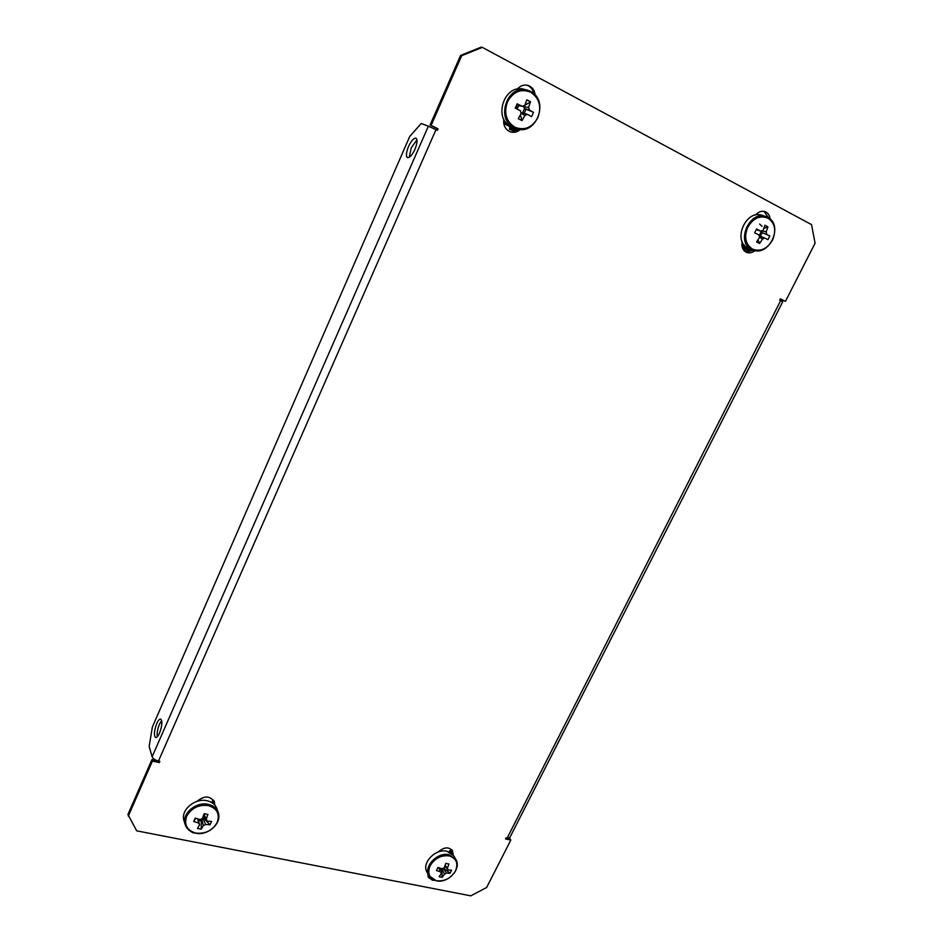 <?xml version="1.0" encoding="UTF-8"?>
<svg xmlns="http://www.w3.org/2000/svg" width="943" height="943" viewBox="0 0 943 943"><rect width="100%" height="100%" fill="white"/><g stroke="black" fill="none" stroke-linecap="round" stroke-linejoin="round"><path stroke-width="1.41" d="M157.316 736.695C156.762 733.324 157.469 729.187 159.426 724.271L161.701 720.523M159.556 732.982C162.22 725.686 162.585 721.041 160.664 719.073C159.485 718.931 158.165 720.464 156.727 723.635C154.074 730.896 153.709 735.528 155.63 737.532C156.809 737.662 158.118 736.141 159.556 732.982M416.971 139.823L411.231 147.862L409.227 157.316M408.508 146.542C411.313 140.66 413.824 137.89 416.04 138.208C417.666 139.682 417.313 143.371 414.944 149.3C412.126 155.171 409.627 157.941 407.447 157.611C405.796 156.125 406.162 152.436 408.508 146.542M520.347 129.45C517.365 132.114 514.088 132.928 510.528 131.89L509.232 131.348C504.965 128.802 503.149 124.759 503.81 119.219M518.898 129.309C516.163 131.619 513.181 132.409 509.951 131.678M186.584 827.506L192.596 832.752L194.564 832.952M434.605 880.349L432.495 880.22L428.358 877.344L427.78 873.524M742.176 241.703C741.292 246.547 742.577 250.025 746.043 252.123L746.703 252.418C749.532 253.372 752.302 252.771 755.037 250.614M745.984 252.099L753.339 250.201M157.316 760.706L152 759.528L127.918 814.493L136.7 830.83L470.793 895.85L486.647 887.481L510.811 840.095L505.554 838.928L506.096 837.867L507.145 838.103L780.686 300.605L779.661 300.098L780.321 298.813L785.436 301.359L815.082 243.2L811.534 224.623L482.321 47.374L461.693 55.684L431.128 125.407L438.024 128.837L437.352 130.358L435.972 129.686L158.483 761.025L159.85 761.319L159.308 762.557L152.436 761.036L128.295 816.084M461.693 55.684L460.573 55.448L430.079 125.03L436.963 128.448L436.338 129.863M460.573 55.448L481.154 47.15L482.321 47.374M780.274 298.907L785.436 301.359M510.811 840.095L509.868 838.645L507.982 838.233M452.074 850.044L452.227 853.934M431.47 878.652L428.004 876.542M768.498 217.798L764.136 211.409M214.073 804.332L214.144 801.161M526.913 85.165C530.638 86.532 532.925 89.361 533.773 93.675M214.756 805.051L214.45 801.904C210.077 795.609 204.289 795.42 197.075 801.35M770.113 219.024C769.724 215.24 767.991 212.764 764.926 211.609C761.472 210.702 758.313 211.845 755.437 215.063M438.46 851.93C443.953 846.991 448.656 846.602 452.569 850.751L453.194 855.018M517.353 89.113C520.23 85.789 523.624 84.516 527.526 85.294C531.958 86.662 534.492 89.903 535.141 95.031M430.079 125.03L431.128 125.407M152 759.528L152.436 761.036M780.686 300.605L782.749 301.725L509.774 837.643L507.145 838.103M436.963 128.448L438.024 128.837M158.884 761.107L159.308 762.557M158.483 761.025C155.088 760.093 152.966 758.691 152.118 756.793L428.37 126.173L435.972 129.686M428.37 126.173L421.191 123.509L409.71 136.511L152.365 727.041L149.159 746.408L152.118 756.793M746.314 248.822L746.561 247.797L741.893 245.404M746.196 250.284L742.683 248.492L749.06 251.368L744.852 249.223L745.312 248.304L742.4 247.207L741.905 245.475M746.538 247.856L753.009 250.461M753.092 250.39L748.471 248.363M746.762 247.396L748.341 248.61M759.115 214.756L757.83 214.745M749.06 251.368L749.52 250.461L745.312 248.304M744.852 249.223L742.636 248.374M744.227 245.074L741.87 243.86M745.642 246.653L741.858 244.779M772.529 240.076C776.49 230.363 774.981 223.055 767.991 218.139C759.999 215.098 753.268 218.104 747.787 227.169C743.862 237.011 745.441 244.32 752.502 249.105C760.447 252.017 767.119 248.999 772.529 240.076M767.614 217.291L762.203 215.334C745.878 208.981 732.122 241.137 748.023 248.139L752.75 250.001C769.299 257.074 783.975 225.141 767.685 217.326L765.787 216.513C749.414 210.148 735.587 242.434 751.536 249.459L752.75 250.001M764.785 237.99L767.92 239.722L769.818 235.927L760.966 232.072L759.068 235.868L764.785 237.99L762.592 238.98L759.622 243.459L756.569 241.891L759.551 237.388L759.044 235.007L754.636 232.815L756.557 228.984L760.954 231.176L763.146 230.186L764.891 225.247L767.944 226.85L763.877 228.336M766.694 234.182L766.199 231.789L767.944 226.85M760.824 231.129L760.966 232.072L769.818 235.927M756.404 229.691L760.954 231.176M760.329 236.339L762.156 232.697M762.592 238.98L759.504 237.33M759.622 243.459L757.983 239.876M761.378 230.858L766.199 231.789M452.357 851.081L450.436 851.128L451.273 853.132M450.212 852.448L449.681 851.446L450.436 851.612M452.251 850.61L449.634 850.716L449.387 852.036M450.094 852.248L450.848 852.401M439.674 850.692L441.595 851.152M440.829 851.281L439.414 850.928M438.813 867.902L441.407 868.621M455.493 870.919C458.522 863.269 456.388 858.248 449.104 855.89C441.018 855.042 434.688 858.33 430.126 865.757C427.144 873.489 429.324 878.499 436.668 880.762C444.707 881.54 450.99 878.251 455.493 870.919M455.834 859.415L453.807 855.926L446.958 851.246C435.572 848.24 421.332 863.093 426.99 872.075L428.924 875.634L436.361 880.833C447.972 883.674 461.893 868.786 455.834 859.415L448.974 854.735C437.552 851.729 423.254 866.641 428.924 875.634M440.64 871.992L441.336 873.548L440.629 871.91L436.409 870.519L437.941 867.442L442.173 868.845L444.236 867.772L445.791 863.352L448.915 864L447.359 868.409L448.066 870.035L445.072 865.556M441.336 873.548L439.108 876.719L442.232 877.344L444.471 874.173L446.522 873.1L450.035 873.265L451.567 870.212L448.066 870.035M450.035 873.265L443.564 867.984M443.234 868.138L446.522 873.1M440.629 871.91L438.743 867.737M444.283 868.138L445.355 865.992M444.471 874.173L442.043 868.809M441.772 868.727L442.232 877.344M445.167 865.285L447.359 868.409M439.462 869.316L441.3 869.694M514.984 130.476L515.279 129.356L503.786 123.474M509.75 126.61L509.55 129.391L511.884 130.158L512.344 129.12L510.045 128.378L510.151 126.739L503.798 123.557M515.255 129.415L517.412 130.417M517.542 130.334L517.648 129.085M515.668 128.484L515.279 129.356L517.141 130.205M511.884 130.158L514.725 131.607M512.344 129.12L516.175 131.089M509.09 125.513L503.68 122.743M506.509 123.168L503.621 121.694M518.532 129.332L517.377 129.002M521.125 113.408L522.611 112.806L524.556 108.516L523.2 105.781M507.487 101.797C503.645 112.971 506.108 121.447 514.878 127.222C524.532 130.888 532.194 127.694 537.864 117.651C541.777 106.642 539.384 98.166 530.709 92.225C520.984 88.394 513.251 91.577 507.487 101.797M530.473 91.388L524.096 89.302C504.434 83.302 492.576 118.57 511.259 126.857L516.41 128.72C536.213 136.122 549.804 100.642 530.532 91.412L526.948 90.021C507.216 83.998 495.287 119.431 514.041 127.741L516.41 128.72M524.909 115.411L522.009 120.586L518.261 118.653L521.161 113.466L520.359 110.696L515.232 108.127L517.177 103.801L518.956 105.592L522.316 106.37L524.85 105.321L526.772 99.828L530.508 101.797L524.874 105.262L524.108 106.96L528.587 107.278L529.377 110.06L533.49 112.323L532.571 114.504L531.534 116.626L527.42 114.374L524.909 115.411L521.196 113.396L520.336 115.034M522.316 106.37L517.177 103.801M528.587 107.278L530.508 101.797M522.611 112.806L527.42 114.374M529.377 110.06L524.556 108.516L533.49 112.323M524.19 113.325L526.017 109.282M518.956 105.592L517.012 109.011M517.483 104.826L515.856 108.445M522.009 120.586L520.442 115.081M213.99 800.855L212.399 801.456L213.024 803.424M214.12 804.131L213.307 801.656M213.625 800.277L211.869 802.623M213.542 802.481L212.635 802.293M197.594 800.76L200.788 800.524M199.291 800.772L197.323 801.055M204.596 813.774L203.912 814.387M198.384 819.172L201.908 819.715L203.228 819.066L204.808 816.06M186.69 816.249C183.873 824.819 186.914 830.429 195.802 833.082C205.385 834.083 212.493 830.535 217.161 822.449C220.037 813.974 217.067 808.351 208.238 805.581C198.596 804.485 191.405 808.045 186.69 816.249M218.187 812.442L216.949 808.823C215.369 804.627 212.069 801.927 207.047 800.748C194.93 797.66 180.254 810.332 183.991 820.693L185.099 824.382C186.702 829.05 190.191 831.985 195.555 833.176C207.92 836.123 222.371 823.133 218.187 812.442C216.607 808.222 213.295 805.534 208.25 804.344C196.085 801.267 181.351 813.998 185.099 824.382M204.195 814.658L207.189 821.117L211.597 821.412L210.065 824.795L204.69 819.361L203.228 819.066L205.645 824.5L210.065 824.795M206.211 819.278L207.896 814.446L204.136 813.679L202.45 818.512L200.105 819.667L195.236 818.088L193.704 821.494L198.572 823.074L199.562 824.901L197.464 828.449L201.224 829.203L203.311 825.655L205.645 824.5M198.572 823.074L197.806 818.984M193.704 821.494L195.731 818.265M207.189 821.117L206.493 819.561M204.69 819.361L205.48 817.605M203.311 825.655L201.908 819.715L201.307 821.047L198.525 820.481M198.207 819.113L199.562 824.901M201.224 829.203L201.307 821.047M745.229 246.5L745.925 246.76M759.622 224.021L762.015 226.296M450.636 852.024L450.919 850.327M213.625 802.729L214.202 801.467M449.634 850.716L449.045 851.894M212.434 800.913L211.703 802.528"/></g></svg>
